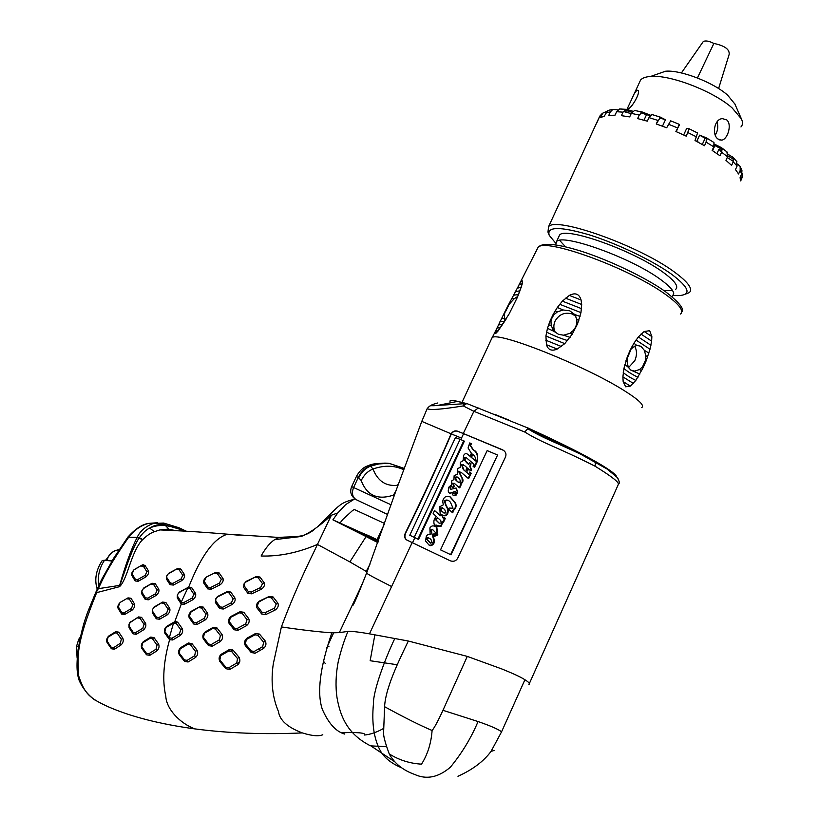 <?xml version="1.0" encoding="UTF-8"?>
<svg xmlns="http://www.w3.org/2000/svg" width="819" height="819" viewBox="0 0 819 819"><rect width="100%" height="100%" fill="white"/><g stroke="black" fill="none" stroke-linecap="round" stroke-linejoin="round"><path stroke-width="1.23" d="M145.086 565.56L144.154 567.424M131.982 573.74L131.675 575.143M142.281 565.683L142.711 564.803M452.856 550.952L453.859 547.655L452.856 550.952M455.64 508.087L455.292 507.442L455.64 508.087M370.014 564.076L366.226 571.396L349.856 561.906L366.103 536.578L332.903 519.83L340.018 523.034L342.741 519.502L340.018 523.034L377.979 542.25L340.018 523.034L361.496 532.698M358.681 531.859L378.132 541.799M354.33 509.51L384.551 523.443L354.33 509.51L352.61 510.483L354.33 509.51M342.741 519.502L352.61 510.483L342.741 519.502M467.291 656.398L408.333 641.021C397.809 662.837 385.35 688.943 384.602 706.705L383.579 732.923C383.312 738.851 389.598 754.586 389.199 753.879C399.058 760.073 409.838 763.492 421.529 764.147C427.651 754.422 431.173 743.202 432.094 730.497C434.367 727.835 437.991 721.099 442.956 710.298L467.291 656.398L502.108 669.062C513.687 673.761 521.293 677.333 524.918 679.75C528.859 682.145 530.169 683.783 528.849 684.674M408.333 641.021L369.461 633.845L412.172 542.598L450.296 560.82C453.665 561.895 456.142 560.995 457.729 558.138L505.466 457.074C506.633 454.043 505.712 451.638 502.692 449.846L463.278 433.486L473.884 411.312L463.247 405.927L466.769 403.521M528.296 428.102L524.733 432.012L473.884 411.312L478.204 407.995L479.432 408.343M618.386 479.217L617.086 477.334L607.094 469.041L580.599 454.156C564.629 445.853 547.01 437.377 527.743 428.706L524.733 432.012C543.857 443.826 556.654 446.693 595.075 466.216C621.826 482.739 617.751 483.568 618.406 484.264L529.35 683.548M362.663 583.179L339.312 632.626L348.474 631.326C352.692 631.285 359.684 632.125 369.461 633.845M364.26 579.146L352.723 605.466C353.358 605.712 357.995 594.901 366.615 573.054L366.615 573.054C366.902 573.812 375.245 578.306 391.625 586.537M366.738 572.727L396.15 490.264L421.744 421.498M427.283 408.446L427.221 408.558C429.32 410.35 441.328 409.469 463.247 405.927L464.598 403.368L457.626 401.371C452.088 400.01 449.549 400.061 450.02 401.525M463.278 433.486L457.401 431.142C454.832 430.415 452.733 431.306 451.105 433.814L421.785 421.386L427.231 408.558C431.152 404.187 429.494 406.449 437.633 405.425L466.984 403.532M401.433 767.72C391.093 763.318 383.978 757.514 380.108 750.317C373.873 738.482 371.642 723.054 373.423 704.033C372.973 690.867 385.831 657.012 394.85 638.431M442.956 710.298L478.05 721.549C471.099 738.052 461.865 753.275 450.368 767.208C438.36 777.477 426.402 779.872 414.516 774.385C402.856 770.218 394.41 763.38 389.199 753.879M349.856 561.906L317.444 544.43L331.378 515.223C320.014 525.778 309.981 532.862 301.31 536.465L274.641 539.649C270.065 542.659 265.54 548.106 261.097 555.999C279.248 556.592 298.034 552.733 317.444 544.43L314.547 550.583C301.392 577.415 290.336 602.866 281.398 626.924C301.443 629.913 318.274 631.889 331.869 632.831L339.312 632.626M281.398 626.924L273.311 663.748C270.679 681.316 272.399 697.256 278.47 711.557C279.668 720.259 287.633 727.374 302.375 732.923C263.82 734.592 227.979 733.251 194.85 728.89C179.811 723.279 166.38 708.978 165.796 696.222C162.182 680.558 163.452 661.732 169.594 639.731L172.737 639.967L180.334 635.421C182.535 633.425 183.169 631.142 182.248 628.572L177.784 622.327L174.775 621.682L166.728 626.351C164.506 628.327 163.851 630.569 164.762 633.056L169.594 639.731M191.728 587.663L188.677 587.121L179.31 592.106L177.344 594.881L177.262 597.952L181.296 604.033L184.47 604.217L192.731 599.805C195.25 597.85 196.191 595.73 195.557 593.427L191.728 587.663L190.039 588.472L187.776 588.073L188.677 587.121C201.105 555.702 214.066 538.063 227.549 534.193L239.168 535.227M274.641 539.649L279.064 537.459L289.445 537.008M215.53 572.491L206.777 576.842C204.166 578.736 203.184 580.825 203.808 583.108L207.688 588.871L211.189 589.26L219.973 584.858C222.604 583.015 223.618 580.906 223.024 578.542L219.072 572.85L215.53 572.491L206.777 576.842M199.836 606.674L191.585 611.128C189.169 613.062 188.36 615.264 189.169 617.751L193.622 623.976L197.103 624.467L205.211 619.922C207.596 617.956 208.384 615.714 207.576 613.185L203.296 607.104L199.836 606.674L190.807 612.182L191.585 611.128M188.411 643.007L180.764 647.583C178.603 649.559 178.092 651.904 179.218 654.616L184.521 661.373L188.094 661.998L195.608 657.401C197.737 655.395 198.229 653.009 197.082 650.255L191.933 643.57L188.411 643.007L187.756 644.318L180.119 648.904L179.207 653.091L184.48 659.899L184.521 661.373M227.139 591.625L217.445 596.59L215.592 599.037L215.407 602.518L219.676 608.578L223.29 609.039L232.043 604.535C234.664 602.61 235.626 600.419 234.92 597.983L230.753 592.035L227.139 591.625L226.331 592.526L229.013 592.833L230.753 592.035M213.268 627.334L205.18 631.93C202.887 633.896 202.283 636.23 203.337 638.943L208.538 645.628L212.213 646.211L220.239 641.564C222.543 639.557 223.137 637.182 222.031 634.438L216.912 627.856L213.268 627.334L212.592 628.562L204.515 633.189L203.429 637.356L208.599 644.051L208.538 645.628M256.142 576.607L246.109 581.449L243.98 583.947L243.663 587.438L247.911 593.386L251.699 593.826L261.118 589.383C263.964 587.418 265.018 585.257 264.281 582.903L259.94 577.006L256.142 576.607L245.598 582.145L244.297 583.701L244.134 585.718L248.372 591.666L247.911 593.386M239.977 611.752L231.245 616.298C228.726 618.284 227.969 620.587 228.972 623.198L234.111 629.76L237.909 630.313L246.478 625.665C248.996 623.597 249.744 621.252 248.73 618.662L243.765 612.243L239.977 611.752L239.25 612.837L230.528 617.434L229.177 621.539L234.275 628.122L237.1 628.531L245.71 623.863L247.041 619.686L242.066 613.216L239.25 612.837M229.289 649.59L221.232 654.268C219.001 656.295 218.55 658.732 219.881 661.588L225.911 668.724L229.832 669.43L237.807 664.711C240.049 662.551 240.458 660.063 239.035 657.258L233.128 650.214L229.289 649.59L228.736 650.992L220.68 655.691L219.871 660.053L225.87 667.229L225.911 668.724M269.134 596.488L259.643 600.951C256.849 602.927 255.897 605.159 256.787 607.647L261.742 614.045L265.714 614.588L275.123 610.042C277.938 607.995 278.88 605.722 277.948 603.234L273.106 596.969L269.134 596.488L258.896 601.924L257.176 605.937L262.09 612.336L265.039 612.725L274.488 608.169L276.177 604.105L271.324 597.788L268.386 597.44M255.528 633.507L246.949 638.206C244.533 640.304 243.97 642.731 245.26 645.485L251.198 652.528L255.2 653.183L263.636 648.402C266.032 646.211 266.574 643.754 265.264 641.011L259.49 634.09L255.528 633.507L254.914 634.817L246.355 639.547L246.949 638.206M175.747 530.64L169.379 529.33L159.879 529.913L154.392 531.695C150.809 532.862 146.929 535.483 142.741 539.557L139.332 537.725L137.029 537.622C131.439 548.658 125.635 564.578 119.635 585.39L98.321 588.687L95.997 592.649M137.029 537.622L142.741 539.557M142.537 539.762C134.838 547.072 129.3 566.82 126.894 572.962C124.017 580.651 121.499 585.247 119.339 586.732L96.642 592.639C75.543 644.891 77.713 655.374 78.583 675.675C84.746 694.102 89.588 698.31 108.917 707.063C131.767 716.932 160.411 724.211 194.85 728.89M141.943 565.151L133.651 570.044L132.023 572.501L131.716 575.245L135.176 580.958L138.196 581.275L145.813 576.945C148.167 574.969 149.048 572.931 148.454 570.833L145.004 565.448L141.943 565.151L134.418 569.461M127.999 597.89L120.567 602.17C118.274 604.166 117.455 606.234 118.09 608.363L121.611 614.076L124.631 614.485L132.013 610.186C134.285 608.169 135.104 606.07 134.47 603.89L131.009 598.249L127.999 597.89L120.567 602.17M115.735 631.684L108.763 636.015C106.736 638.042 106.173 640.233 107.084 642.557L111.394 648.75L114.425 649.272L121.14 644.891C123.147 642.833 123.72 640.622 122.85 638.257L118.786 632.155L115.735 631.684L114.988 632.852L108.047 637.202L108.763 636.015M152.068 583.271L143.816 587.94L141.677 591.216L141.707 593.785L145.219 599.426L148.331 599.805L156.091 595.454C158.497 593.458 159.388 591.369 158.763 589.209L155.211 583.609L152.068 583.271L143.52 588.523L141.943 590.673L141.953 592.209L145.454 597.839L147.768 598.116L155.549 593.765L157.135 590.049L153.583 584.449L151.249 584.193M138.503 616.932L129.863 622.542L128.992 624.273L129.054 627.743L133.108 633.834L136.251 634.326L143.509 629.883C145.659 627.856 146.335 625.665 145.536 623.331L141.615 617.352L138.503 616.932L130.405 622.379L129.146 624.129L129.156 626.228L133.169 632.309L133.108 633.834M177.395 568.621L168.632 573.3L166.513 576.248L166.452 579.094L170.096 584.694L173.372 585.063L181.583 580.712C184.091 578.787 185.043 576.719 184.429 574.498L180.723 568.959L177.395 568.621L168.079 574.017L166.81 575.788L166.769 577.487L170.413 583.077L172.84 583.343L181.071 578.992L181.583 580.712M162.633 602.078L154.023 607.063L152.324 609.868L152.385 612.868L156.316 618.816L159.541 619.256L167.271 614.834C169.605 612.847 170.413 610.677 169.707 608.322L165.868 602.467L162.633 602.078L153.573 607.8L152.549 609.5L152.58 611.271L156.49 617.229L156.316 618.816M150.757 637.09L143.479 641.543C141.37 643.56 140.807 645.822 141.789 648.341L146.499 654.78L149.785 655.343L156.92 650.87C159.009 648.822 159.551 646.519 158.558 643.969L154.013 637.602L150.757 637.09L150.051 638.329L142.772 642.802L141.779 646.826L146.447 653.316L146.499 654.78M366.226 571.396L367.025 572M451.105 433.814L450.87 434.316C437.5 465.622 422.297 498.587 405.251 533.2C404.074 536.281 404.566 538.533 406.695 539.956L412.172 542.598M384.602 706.705C404.064 717.362 419.891 725.296 432.094 730.497M332.903 519.83L337.766 512.97L331.378 515.223M337.766 512.97L345.679 504.586L354.862 498.812M377.846 542.628L366.103 536.578M468.478 517.721L468.581 516.359M528.091 428.03L527.743 428.706C543.273 438.298 552.764 441.072 580.599 454.156M436.926 403.194L437.848 402.948C429.207 405.292 429.136 406.122 437.633 405.425L457.637 401.371L465.417 403.255M527.323 428.317L527.856 428.552M607.094 469.041L616.103 475.665C609.019 467.229 570.116 447.061 528.235 428.132L528.357 428.153M131.849 575.542L132.084 573.965L135.422 579.381L135.176 580.958M138.196 581.275L137.664 579.606L135.422 579.381M137.664 579.606L145.28 575.276L146.857 571.652L148.454 570.833M141.144 566.042L143.417 566.257L146.857 571.652M132.084 573.965L133.61 570.372M145.813 576.945L145.28 575.276M118.09 608.363L118.284 606.818L121.785 612.54L121.611 614.076M124.631 614.485L124.027 612.847L121.785 612.54M124.027 612.847L131.419 608.517L132.873 604.78L129.402 599.119L131.009 598.249M127.17 598.853L129.402 599.119M118.284 606.818L119.748 603.132M134.47 603.89L132.873 604.78M132.013 610.186L131.419 608.517M107.084 642.557L107.054 641.103L111.312 647.338L111.394 648.75M114.425 649.272L113.565 647.716L111.312 647.338M113.565 647.716L120.321 643.284L121.325 639.332L117.25 633.2L114.988 632.852M107.054 641.103L108.047 637.202M118.786 632.155L117.25 633.2M122.85 638.257L121.325 639.332M121.14 644.891L120.321 643.284M144.339 587.592L143.52 588.523M155.211 583.609L153.583 584.449M158.763 589.209L157.135 590.049M156.091 595.454L155.549 593.765M148.331 599.805L147.768 598.116M145.219 599.426L145.454 597.839M131.142 621.283L130.405 622.379M136.251 634.326L135.504 632.667L133.169 632.309M135.504 632.667L142.803 628.245L143.509 629.883M145.536 623.331L144.021 624.334L142.803 628.245M144.021 624.334L140.059 618.314L141.615 617.352M137.746 617.997L140.059 618.314M129.054 627.743L129.156 626.228M169.216 572.921L168.417 573.812M184.429 574.498L182.77 575.286L181.071 578.992M182.77 575.286L179.054 569.727L180.723 568.959M176.597 569.481L179.054 569.727M173.372 585.063L172.84 583.343M170.096 584.694L170.413 583.077M166.452 579.094L166.769 577.487M154.832 606.439L154.023 607.463M159.541 619.256L158.876 617.557L156.49 617.229M158.876 617.557L166.615 613.114L167.271 614.834M169.707 608.322L168.069 609.254L166.615 613.114M168.069 609.254L164.22 603.368L165.868 602.467M161.824 603.071L164.22 603.368M152.385 612.868L152.58 611.271M143.479 641.543L142.772 642.802M149.785 655.343L148.884 653.726L146.447 653.316M148.884 653.726L156.04 649.201L157.002 645.116L152.467 638.718L154.013 637.602M150.051 638.329L152.467 638.718M158.558 643.969L157.002 645.116M156.92 650.87L156.04 649.201M141.789 648.341L141.779 646.826M180.026 591.635L177.641 594.471L177.569 596.334L181.286 601.996L180.999 603.613M188.073 587.418L179.218 592.567M174.775 621.682L181.296 604.033L181.286 601.996L187.776 588.073M181.531 602.344L183.886 602.477L192.178 598.054L193.868 594.246L190.039 588.472M195.557 593.427L193.868 594.246M184.47 604.217L183.886 602.477M174.222 621.99L173.505 623.116L166.042 627.518L166.728 626.351M164.762 633.056L164.865 631.521L169.308 637.745L169.246 639.301M164.865 631.521L166.042 627.518M172.737 639.967L171.918 638.277L169.308 637.745L173.505 623.116L176.187 623.351L177.784 622.327M171.918 638.277L179.535 633.722L180.671 629.647L176.187 623.351M182.248 628.572L180.671 629.647M180.334 635.421L179.535 633.722M203.808 583.108L204.207 581.459L208.087 587.203L210.678 587.489L219.472 583.077L221.304 579.309L217.352 573.597L219.072 572.85M214.732 573.331L217.352 573.597M204.207 581.459L205.978 577.712M223.024 578.542L221.304 579.309M219.973 584.858L219.472 583.077M211.189 589.26L210.678 587.489M207.688 588.871L208.087 587.203M189.169 617.751L189.373 616.134L193.786 622.368L193.622 623.976M197.103 624.467L196.376 622.727L193.786 622.368M196.376 622.727L204.504 618.161L205.917 614.158L201.617 608.015L199.048 607.698M189.373 616.134L190.807 612.182M203.296 607.104L201.617 608.015M207.576 613.185L205.917 614.158M180.764 647.583L180.119 648.904M188.094 661.998L187.121 660.36L184.48 659.899M187.121 660.36L194.676 655.722L195.546 651.463L190.377 644.737L191.933 643.57M187.756 644.318L190.377 644.737M197.082 650.255L195.546 651.463M195.608 657.401L194.676 655.722M179.218 654.616L179.207 653.091M218.284 596.048L215.858 598.812L215.755 600.839L219.983 606.899L222.666 607.237L231.449 602.733L233.18 598.812L229.013 592.833M217.475 596.969L226.331 592.526M234.92 597.983L233.18 598.812M223.29 609.039L222.666 607.237M219.676 608.578L219.983 606.899M215.407 602.518L215.755 600.839M205.18 631.93L204.515 633.189M212.213 646.211L211.333 644.492L208.599 644.051M211.333 644.492L219.379 639.823L220.239 641.564M222.031 634.438L220.434 635.585L219.379 639.823M220.434 635.585L215.305 628.951L216.912 627.856M212.592 628.562L215.305 628.951M203.337 638.943L203.429 637.356M251.699 593.826L251.177 591.994L248.372 591.666M251.177 591.994L260.606 587.54L261.118 589.383M264.281 582.903L262.51 583.66L260.606 587.54M262.51 583.66L258.18 577.743L259.94 577.006M255.364 577.456L258.18 577.743M243.663 587.438L244.134 585.718M231.245 616.298L230.528 617.434M243.765 612.243L242.066 613.216M248.73 618.662L247.041 619.686M246.478 625.665L245.71 623.863M237.909 630.313L237.1 628.531M234.111 629.76L234.275 628.122M228.972 623.198L229.177 621.539M221.232 654.268L220.68 655.691M229.832 669.43L228.767 667.751L225.87 667.229M228.767 667.751L236.763 663.001L237.807 664.711M239.035 657.258L237.5 658.568L236.763 663.001M237.5 658.568L231.582 651.463L233.128 650.214M228.736 650.992L231.582 651.463M219.881 661.588L219.871 660.053M259.643 600.951L258.896 601.924M273.106 596.969L271.324 597.788M277.948 603.234L276.177 604.105M275.123 610.042L274.488 608.169M265.714 614.588L265.039 612.725M261.742 614.045L262.09 612.336M256.787 607.647L257.176 605.937M245.26 645.485L245.352 643.888L251.259 650.951L251.198 652.528M263.636 648.402L262.684 646.641L254.228 651.443L251.259 650.951M262.684 646.641L263.646 642.229L257.852 635.257L254.914 634.817M245.352 643.888L246.355 639.547M259.49 634.09L257.852 635.257M265.264 641.011L263.646 642.229M322.788 734.756C318.683 736.516 311.875 735.902 302.375 732.923M374.877 634.725L370.157 660.728L397.235 664.741M329.003 646.232L326.658 647.594M323.423 661.168L325.307 663.513M457.964 776.279C472.645 769.645 483.671 761.353 491.052 751.381L501.545 731.869L524.918 679.75M494.052 750.491L491.052 751.381M470.014 514.455L469.297 514.844M618.611 483.886C619.901 483.241 619.389 481.06 617.086 477.334L617.229 477.508M183.845 531.081L179.719 529.238L165.264 524.918L165.428 525.511C172.604 526.852 177.375 528.142 179.74 529.402L183.395 531.05M169.103 529.299L165.428 525.511C159.367 525.143 154.105 525.993 149.642 528.071C146.181 529.729 142.752 532.954 139.332 537.725M163.298 523.054L165.264 524.918C159.674 523.945 154.463 524.989 149.642 528.071L154.392 531.695M163.503 523.065L153.296 523.495C145.547 526.341 140.162 530.978 137.131 537.418L128.747 537.162C116.902 554.135 108.067 568.519 102.252 580.302L98.321 588.687L97.338 588.605M157.719 522.706L148.577 523.392C140.94 525.368 134.326 529.965 128.747 537.162L128.04 536.885M174.15 527.426L176.679 528.255M139.179 537.95C132.791 547.205 126.351 566.758 124.334 572.594L119.339 586.732M95.536 592.956L96.939 591.963M177.672 622.399L174.304 621.938M175.757 621.396L176.894 621.56M450.44 560.882L412.5 542.741L414.854 537.684M417.915 539.127L418.54 539.404L464.353 441.175L463.749 440.827L417.915 539.127L414.219 537.356L460.073 439.353L463.749 440.827M460.769 439.629L463.595 433.671L503.828 450.491M452.385 512.407L452.825 512.807L453.204 510.698C456.019 508.497 456.787 505.917 455.487 502.979L450.286 496.949M440.161 515.438L435.063 510.984M428.982 545.044L429.176 545.147C430.63 546.212 432.197 545.649 433.875 543.437C434.807 541.103 434.203 538.083 432.063 534.377L431.347 530.19L432.831 529.678M435.913 534.694L435.012 533.486M434.357 536.373L437.827 534.94L436.578 525.542M437.704 526.187L440.97 526.433L442.833 522.327M442.864 522.256L443.314 522.665L445.352 518.294L444.441 517.69M443.509 518.294L441.728 514.588M442.854 515.202C444.901 516.328 446.488 515.888 447.614 513.882C448.74 511.097 448.259 508.343 446.15 505.62L444.973 500.921L447.932 500.409M474.109 466.994L474.549 467.362L477.108 461.916C478.521 455.62 477.293 451.617 473.413 449.907L470.311 445.045L471.662 443.826L470.997 443.55M470.034 456.163L467.475 454.166M449.805 493.222L455.425 491.461M455.149 493.488L454.514 493.069M453.306 495.352L456.009 495.27L457.78 492.065L456.214 488.093M450.573 489.527L450.563 487.551L451.474 486.496M452.334 487.469C454.258 487.377 454.75 486.65 453.798 485.309L453.347 483.476L454.135 483.22M459.275 487.489L459.725 487.889L461.22 484.684L460.647 484.172C462.889 482.524 463.534 480.692 462.561 478.675L459.009 471.549M468.202 478.245L468.642 478.624L471.181 473.218L470.096 472.43M468.724 474.058L463.83 469.84L462.07 465.028L463.349 464.67M467.117 470.638L467.557 471.027L468.519 468.98M470.526 470.556L470.966 470.935L471.509 469.789L470.321 466.769L471.017 463.667L469.993 462.93M468.693 464.342L465.161 460.432L465.141 457.678L466.031 457.442M441.031 550.092L451.023 554.832L497.542 455.108M461.496 438.104L451.341 433.937C452.948 431.449 455.057 430.569 457.678 431.296L463.595 433.671M412.5 542.741L407.033 540.12C404.873 538.677 404.371 536.414 405.548 533.343C422.614 498.73 437.796 465.765 451.105 434.428L451.341 433.937M410.452 535.554L414.219 537.346L409.776 535.227L455.466 437.541L460.073 439.353M450.583 554.627L440.52 549.856L487.162 450.593L497.583 455.026L450.583 554.627M471.13 443.509L469.768 444.727L472.911 449.6C477.088 452.108 478.327 456.122 476.638 461.629L474.068 467.076L473.065 466.236L474.006 464.23L466.195 457.575L464.608 457.371L464.629 460.124L466.666 462.745L468.652 464.434L469.543 462.54L470.526 463.38L469.83 466.492L471.027 469.502L470.485 470.649L468.069 468.591L467.065 470.741L466.083 469.901L467.096 467.751L464.66 465.663L461.527 464.721L463.319 469.553L468.673 474.16L469.656 472.051L470.7 472.942L468.161 478.347L461.773 472.85L458.476 471.253L462.059 478.388L462.233 481.654L460.135 483.896L460.718 484.408L459.224 487.612L454.852 483.783L452.794 483.19L453.265 485.022C453.634 487.53 453.04 487.889 451.494 486.097L450.01 487.264L450.348 489.455L456.05 487.991L457.268 491.799L455.497 495.004L453.142 495.28L452.436 494.369L453.224 492.905L454.862 493.693L455.62 492.874L455.303 491.349L452.129 492.475C450.122 493.816 448.812 493.335 448.208 491.042L448.792 487.203L451.638 484.664L451.75 480.866L453.951 479.484L454.115 475.778L457.678 473.966L457.422 468.703L460.247 467.342L460.452 462.233L463.134 460.626L463.574 455.569C464.772 453.327 466.287 453.02 468.11 454.647L469.993 456.255L471.396 453.265L468.069 447.993L469.737 442.925L471.13 443.509M472.368 454.095L470.956 457.084L475.552 460.964C475.952 458.026 474.887 455.733 472.368 454.095M459.572 478.951L457.923 477.518L454.934 477.037L455.886 480.18L458.128 482.145L460.718 481.961L459.572 478.951M452.866 511.384L452.323 512.54L448.556 509.193L449.099 508.046L453.061 508.23L450.44 502.252C448.648 500.03 446.642 499.488 444.42 500.634L445.608 505.354C447.727 508.056 448.228 510.81 447.102 513.626C445.505 515.98 443.529 516.175 441.175 514.209L443.376 518.581L443.99 517.28L444.83 518.038L440.438 526.177L435.903 524.989L437.295 534.684L433.783 536.107L433.21 533.998L435.329 534.049L435.319 534.991L436.138 533.23L432.627 529.565L430.784 529.924L433.722 539.844L432.882 543.939L431.337 545.178L429.023 545.065L425.511 540.96L426.443 535.646L428.276 534.449L430.139 534.572L429.914 527.876C431.552 525.685 433.292 525.296 435.114 526.699C433.149 522.696 433.527 519.287 436.251 516.441L433.149 513.554L434.561 510.503L440.284 515.786L439.721 506.746L443.499 504.76C442.117 501.259 442.854 498.546 445.71 496.621L449.795 496.693L454.975 502.712C456.183 506.173 455.425 508.753 452.692 510.442L452.866 511.384M438.349 518.366L435.769 518.048L435.943 520.137L439.138 523.198L441.308 523.034L440.776 520.587L438.349 518.366M446.027 512.889L444.758 509.705L443.376 508.456L440.499 507.841L440.857 510.35L443.867 513.001L446.027 512.889M432.227 542.792L430.999 539.567L429.658 538.329L426.76 537.694L426.668 539.24L430.139 542.905L432.227 542.792M430.651 543.14L427.242 539.506L427.334 537.96L428.562 537.469M444.123 513.124L441.41 510.626L441.072 508.108L442.373 507.678M439.301 523.269L436.507 520.403L436.332 518.325L437.571 517.762M459.019 482.719L456.418 480.477L455.487 477.334L457.043 476.842M475.583 460.872L471.457 457.381L472.829 454.484M107.125 560.462L108.047 557.207C111.159 552.784 114.046 550.45 116.707 550.225L118.612 550.225M112.039 561.046L104.822 560.278M115.848 550.388L118.868 549.836M104.771 560.278L104.412 560.421C99.396 567.936 97.471 576.289 98.659 585.503M104.361 560.421L102.078 560.749M107.985 557.299L105.528 560.339M107.965 557.237C110.135 553.644 113.042 551.31 116.707 550.225L118.12 549.825M107.995 557.319C111.292 552.692 114.291 550.409 116.984 550.46L118.448 550.491M116.984 550.46L118.53 549.825M143.141 565.929L143.796 564.69M378.214 541.594L364.639 535.083C355.323 530.364 356.634 530.558 368.57 535.646L377.006 539.834M368.57 535.646L377.078 539.67M376.883 540.1L378.368 541.144M355.139 498.986C350.88 495.73 349.723 491.615 351.648 486.629L353.593 487.51C351.464 493.161 352.395 497.246 356.367 499.764L387.653 514.496M403.337 468.11L389.465 463.421C383.62 462.622 377.16 463.462 370.065 465.95C364.967 467.844 361.046 471.672 358.312 477.416L361.21 480.538C366.871 495.505 377.62 500.368 393.437 495.116L394.553 494.789M358.783 477.631C361.548 471.99 365.469 468.161 370.536 466.154L378.962 463.912L387.254 463.4L389.936 463.626L404.002 468.417M259.981 650.46L258.773 648.853M239.772 661.486L237.234 663.779M80.344 637.11L78.737 639.25L79.863 639.393M78.737 639.25L76.474 646.58L78.481 646.867M76.474 646.58L77.109 658.118M124.406 613.861L121.744 612.909M649.672 330.702L651.863 336.609L651.627 341.124L649.999 349.232L646.324 360.35L645.607 359.961L645.781 355.671L644.348 350.358L640.96 346.273L636.711 345.362L633.916 343.243L638.339 336.967L644.184 331.5L649.672 330.702M645.607 359.961L642.495 366.902L643.324 367.342L646.324 360.35M643.324 367.342L635.81 380.446L630.343 386.087L623.157 381.603L625.665 386.803L630.343 386.087M517.198 297.799L516.666 297.123L514.158 298.792L508.2 305.313L519.205 284.643C522.01 280.088 523.054 279.668 522.358 283.394L517.444 297.195L509.142 313.902L498.218 330.835L495.7 333.538L496.099 329.924L492.199 337.592C497.952 331.152 585.124 365.765 624.068 390.53C638.994 399.918 644.86 405.61 641.676 407.616M492.199 337.592L491.277 339.414M623.157 381.603L622.901 376.863L623.935 368.437L627.252 357.023L627.119 361.701L625.972 360.708M636.711 345.362L633.005 347.358L630.272 349.948L627.252 357.023M630.272 349.948L633.916 343.243M581.07 299.979L581.695 304.484L580.958 312.612L577.569 323.771L576.811 323.515L576.863 319.441L574.754 314.527L569.737 310.821L563.175 309.971L557.329 307.483L562.366 301.136L569.359 295.413C575.327 292.342 579.228 293.857 581.07 299.979L569.359 295.413M576.811 323.515L575.593 327.16L573.361 330.456L569.86 333.333L572.276 334.101L577.569 323.771M572.276 334.101L564.772 343.632L557.207 349.078L546.457 344.717C548.146 349.938 551.73 351.392 557.207 349.078M546.457 344.717L545.915 336.046L547.471 328.337L549.999 321.079L550.982 321.55L551.269 325.911L548.628 324.662M563.175 309.971L557.514 311.804L554.135 314.537L553.286 314.148L549.999 321.079M553.286 314.148L557.329 307.483M496.099 329.924L504.862 311.885L504.432 315.366L503.214 315.141M508.2 305.313L504.862 311.885M581.695 304.484L565.479 298.147M581.541 308.65L562.366 301.136M580.958 312.612L559.694 304.269M580.067 316.441L574.754 314.527M578.931 320.157L576.863 319.441M557.514 311.804L555.2 310.78M551.269 325.911L554.34 331.5L558.568 334.357L563.595 335.206L569.86 333.333M575.839 316.267L572.174 313.984C564.752 311.906 559.049 314.291 555.057 321.14C553.347 325.071 553.46 328.849 555.384 332.473M570.065 337.387L563.595 335.206M567.587 340.571C560.882 338.534 553.869 335.718 546.539 332.115M554.34 331.5L547.471 328.337M545.915 336.046L564.772 343.632M561.445 346.529L545.751 340.192M550.982 321.55L552.016 317.792L554.135 314.537M522.246 283.794L519.205 284.643M521.314 287.131L517.117 288.257M520.065 290.745L515.202 291.779M518.601 294.492L513.39 295.239M514.158 298.792L511.619 298.638M510.995 302.119L509.899 301.996M504.432 315.366L504.637 319.297L506.347 318.796M504.627 321.601L499.979 321.611M504.391 318.796L501.586 318.376M498.413 324.846L502.641 324.672M500.614 327.641L496.918 328.071M498.218 330.835L495.577 331.275M505.343 311.978L508.619 305.374M651.863 336.609L644.184 331.5M651.627 341.124L640.99 334.07M650.941 345.28L638.339 336.967M649.999 349.232L636.005 340.039M648.904 353.04L644.348 350.358M647.665 356.736L645.781 355.671M633.005 347.358L632.002 346.55M627.119 361.701L628.245 367.209L630.763 370.075L634.397 371.12L639.465 369.584L642.495 366.902M628.48 367.649L634.807 360.688C637.09 355.17 637.018 350.317 634.602 346.161M641.666 370.741L639.465 369.584M639.885 374.068L630.732 370.055M637.95 377.303C631.756 374.232 627.088 371.273 623.935 368.437M628.245 367.209L624.866 364.506M623.249 372.532C626.207 375.102 630.395 377.743 635.81 380.446M633.374 383.435L622.901 376.863M627.661 357.381L630.62 350.245M508.681 420.014L495.393 414.619M464.527 404.381L463.841 404.279M644.625 363.319L644.195 365.53M657.667 73.986L665.519 71.233C680.435 69.697 713.421 82.34 727.61 95.158L734.899 104.054M665.519 71.233L650.675 76.433C669.911 74.488 713.564 91.257 732.176 107.965L741.441 118.95C742.956 122.297 742.792 124.969 740.949 126.976M712.55 150.665L714.895 145.577L714.363 145.147M722.071 150.962L718.949 149.222L716.942 153.593M718.949 149.222L721.652 152.139M726.699 119.881C732.36 124.293 727.569 139.629 721.693 140.141L717.925 138.984C711.65 134.633 714.301 118.97 722.358 118.632L726.699 119.881M698.064 142.148L697.409 139.947M716.963 121.898C718.437 126.433 717.864 130.825 715.263 135.063M650.675 76.433C645.792 76.781 642.434 77.959 640.612 79.965L639.219 82.954M650.286 115.499L646.508 114.742L643.969 120.219M658.046 120.086L656.244 123.986L666.686 127.754L670.659 120.854M662.479 126.177L665.448 119.748L659.438 117.854M676.32 131.675L678.971 124.877M679.371 125.041L675.88 131.49L686.25 136.159L689.168 128.798L686.711 128.348L683.67 134.951M706.961 139.312L699.621 135.145L696.734 141.431M705.057 138.462L702.282 144.482M628.224 108.896L627.446 108.968L627.446 108.333L634.397 93.366L636.865 90.254L637.94 90.285C640.949 92.352 631.869 107.719 628.224 108.896M736.506 161.189L737.08 166.062L735.472 169.574L738.574 173.976L740.171 170.485L740.181 166.462L737.571 164.097M733.404 161.445L727.252 157.524M727.917 155.917L733.742 159.388M726.893 151.843L727.579 156.798L725.951 160.34L731.613 165.397L733.23 161.865L732.985 157.34L728.152 154.371M714.895 145.577L722.245 149.406M689.148 128.767L697.553 132.985L695.014 140.53L704.494 145.741L706.132 142.168L706.377 137.838L713.984 142.506L713.779 146.836L712.141 150.409L719.993 155.743L721.631 152.191L721.57 147.717L714.496 144.154M706.377 137.838L699.621 135.145M665.448 119.748L660.421 117.178L656.244 123.986M650.521 115.244L642.372 112.049L639.26 115.039L637.612 118.581L647.327 121.171L648.976 117.619L651.822 114.506L652.415 114.68M632.852 111.241L626.259 109.326L623.034 112.152L621.406 115.663L629.678 116.902L631.306 113.37L634.551 110.463L635.595 110.647M640.97 112.664L646.508 114.742M624.672 110.033L631.92 112.295M623.034 112.152L616.625 111.712L615.008 115.203L608.763 115.377L610.37 111.906L612.847 109.408L617.925 109.92M623.413 111.456L631.193 113.626M740.181 166.462L741.942 170.557L741.697 173.966L740.1 177.447L740.499 180.897L742.526 175.164L741.983 173.178M670.566 120.792L679.258 124.334L670.454 120.772M616.625 111.712L619.635 108.988L621.406 109.019M602.057 114.23L600.143 115.725L602.712 113.165L600.46 117.649L604.309 116.134L607.637 110.626L610.401 109.859M602.712 113.165L606.787 111.364M597.082 122.307L599.795 116.124L601.832 113.892M598.187 119.554L598.648 118.591M548.832 234.306L547.972 232.094L548.546 226.73C555.579 216.083 639.219 245.669 674.641 272.195C688.359 282.309 693.222 289.127 689.25 292.649L685.503 294.113M672.911 295.321L677.927 295.628C691.871 295.127 689.752 287.991 671.56 274.211C652.374 260.411 616.82 243.417 589.004 234.766C559.746 226.31 546.488 226.505 549.232 235.34L555.61 243.048M671.805 296.468L672.614 295.966C675.829 293.13 671.693 287.561 660.216 279.248C630.855 257.657 562.428 233.18 556.551 241.595L559.602 235.022C565.581 226.392 634.06 250.716 663.339 272.451C674.784 280.815 678.89 286.455 675.644 289.373M672.573 290.571L663.82 290.479M559.602 235.022L558.568 237.254M559.653 240.387L565.468 246.775M556.551 241.595L555.722 244.891M697.43 77.959L713.871 43.438C708.814 40.93 705.261 40.336 703.204 41.646L702.507 42.649M718.611 88.554L729.125 54.494C729.821 49.406 724.733 45.721 713.871 43.438M347.993 631.347C344.482 639.393 341.216 649.549 338.206 661.813C335.78 674.487 335.38 686.445 337.018 697.686C340.735 719.123 349.181 734.827 370.178 745.679M331.869 632.831C319.994 667.29 316.789 692.751 322.276 709.193C328.45 723.341 335.944 731.633 344.727 734.08M595.495 461.947L595.075 466.216M466.584 403.46L466.011 403.286M141.707 593.785L141.953 592.209M192.731 599.805L192.178 598.054M177.262 597.952L177.569 596.334M205.211 619.922L204.504 618.161M232.043 604.535L231.449 602.733M246.816 581.029L246.028 581.899M386.681 746.703L370.843 745.884L394.748 761.772M383.353 728.582C376.402 732.432 370.024 734.582 364.23 735.042M501.545 731.869C498.689 729.412 490.857 725.972 478.05 721.549M179.74 529.402L180.108 530.866M178.358 527.477L179.719 529.238M102.252 580.302L101.587 579.606M170.547 530.384L171.181 529.484M391.042 504.78L353.593 487.51L358.312 477.416L356.357 476.576C359.5 470.669 363.575 467.014 368.57 465.612L370.065 465.95M356.347 476.586L351.648 486.629M365.54 468.99L365.704 468.294M366.973 466.195L368.57 465.612C371.539 463.759 378.501 463.022 389.465 463.421M370.536 466.154L372.983 469.021C367.915 471.038 363.984 474.877 361.21 480.538M403.552 469.656C394.215 465.305 384.029 465.1 372.983 469.021C377.754 481.04 385.831 486.466 397.235 485.298L397.952 485.206M395.946 490.837L393.437 495.116M252.938 651.791L254.566 653.49M232.739 649.795L230.999 650.931M680.548 314.025C684.152 310.729 679.053 304.136 665.263 294.256C629.361 268.151 545.434 237.684 538.103 247.297L536.773 249.908M732.073 156.572L733.333 157.862M721.068 147.359L721.611 147.758M652.211 114.588L660.657 117.23M626.32 109.326L627.569 109.439M741.246 179.996L742.075 177.447M741.697 173.966L740.171 170.485M737.08 166.062L733.23 161.865M727.579 156.798L721.631 152.191M713.779 146.836L706.132 142.168M696.662 136.947L687.899 132.576M677.538 127.907L668.335 124.181M657.892 120.413L648.976 117.619M639.26 115.039L631.306 113.37M610.37 111.906L605.917 112.684M548.546 226.73L599.795 116.124M145.772 623.812L144.983 623.699M227.559 534.193L279.074 537.448C294.717 536.117 303.112 538.544 314.629 529.299M168.356 529.094L159.879 529.913C192.895 531.377 205.589 532.391 227.549 534.193M316.881 527.364C324.519 520.229 336.005 508.026 338.974 506.009C342.055 503.214 346.765 501.074 353.112 499.6M527.979 428.03L466.625 403.46M143.233 588.718L143.827 587.94M141.943 590.673L141.677 591.216M129.648 623.126L129.863 622.542M168.09 574.017L168.632 573.3M153.573 607.8L154.023 607.063M178.818 592.823L179.32 592.106M217.004 597.276L217.445 596.59M245.618 582.135L246.12 581.449M342.035 732.862C348.403 732.329 364.527 732.217 364.67 734.377M186.333 531.224L178.972 527.723L164.107 523.208L148.577 523.392C142.24 524.314 135.411 528.787 128.081 536.834L114.015 557.688L101.546 579.668L95.895 592.127M95.598 592.823L87.602 612.325C85.166 619.553 82.473 625.286 78.092 649.426C76.065 667.485 77.181 674.641 79.218 680.558C82.954 688.728 88.257 695.27 95.127 700.173M97.174 589.025C94.277 579.627 95.966 570.126 102.252 560.524L104.576 560.268M118.356 549.815L118.878 549.825M112.131 560.872L104.637 560.268M333.661 632.872L327.907 645.218M384.295 524.191L376.781 540.315M403.982 468.468L389.936 463.626M397.901 485.35L397.235 485.298L398.29 484.254M238.861 663.697L237.889 663.062M518.673 285.514L538.103 247.297C541.113 243.908 550.173 241.646 580.712 251.044C609.131 260.084 645.198 277.313 665.018 291.318C679.227 302.375 684.786 309.234 681.715 311.896M555.169 332.289L552.692 329.351M521.007 287.51L522.215 283.978M519.737 291.124L521.099 287.428M518.366 294.707L519.83 291.052M517.229 297.584L518.468 294.625M504.258 321.785L506.142 319.011M502.088 324.979L504.391 321.734M499.836 328.122L502.231 324.928M497.481 331.224L499.979 328.071M495.7 333.538L497.624 331.173M505.2 319.574L504.596 319.277M462.1 402.149L492.096 337.643M645.392 360.944L645.996 361.251M734.715 103.644L741.441 118.95M721.693 140.141L719.369 139.865M625.706 112.09L626.412 110.575M626.965 109.388L627.446 108.333M634.397 93.366L640.612 79.965M742.014 177.918L742.28 176.945M736.905 161.671L732.985 157.34M727.385 152.252L721.57 147.717M713.984 142.506L706.633 138.001M697.553 132.985L689.168 128.798M660.421 117.178L651.822 114.506M642.372 112.049L634.551 110.463M626.259 109.326L619.635 108.988M612.847 109.408L607.637 110.626M672.614 295.966L673.72 293.571M703.204 41.646L681.408 72.942"/></g></svg>
